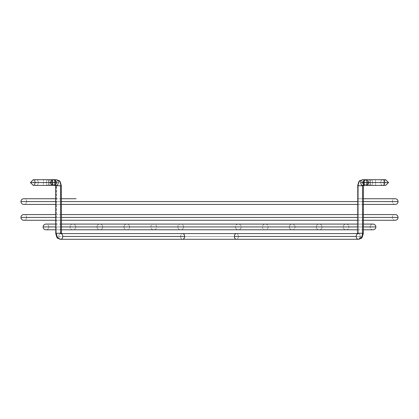 <?xml version="1.0" encoding="UTF-8"?>
<svg xmlns="http://www.w3.org/2000/svg" width="419" height="419" viewBox="0 0 419 419"><rect width="100%" height="100%" fill="white"/><g stroke="black" fill="none" stroke-linecap="round" stroke-linejoin="round"><path stroke-width="0.31" stroke-dasharray="2.1 1.57" d="M370.396 182.564A2.854 2.016 -90 0 0 368.38 179.714A2.854 2.016 -90 0 0 366.363 182.564L362.561 182.564A2.854 2.854 0 0 1 365.41 179.714A2.854 2.854 0 0 1 368.264 182.564L380.703 182.564A2.854 2.016 90 0 1 382.72 179.714A2.854 2.016 90 0 1 384.736 182.564L366.363 182.564A2.854 2.016 90 0 1 368.38 179.714A2.854 2.016 90 0 1 370.396 182.564A2.854 2.016 90 0 1 368.38 185.418A2.854 2.016 90 0 1 366.363 182.564L384.736 182.564A2.854 2.016 -90 0 0 382.72 179.714A2.854 2.016 -90 0 0 380.703 182.564L363.079 182.564A2.854 2.016 90 0 1 365.096 179.714A2.854 2.016 90 0 1 367.117 182.564L370.286 182.564A2.854 1.157 -90 0 1 371.444 179.714A2.854 1.157 -90 0 1 372.596 182.564A2.854 1.157 90 0 0 371.444 179.714A2.854 1.157 90 0 0 370.286 182.564L384.736 182.564L370.286 182.564A2.854 1.157 90 0 0 371.444 185.418A2.854 1.157 90 0 0 372.596 182.564L380.703 182.564A2.854 2.016 -90 0 0 382.72 185.418A2.854 2.016 -90 0 0 384.736 182.564A2.854 2.016 90 0 1 382.72 185.418A2.854 2.016 90 0 1 380.703 182.564L368.264 182.564A2.854 2.854 0 0 1 365.41 185.418A2.854 2.854 0 0 1 362.561 182.564L366.363 182.564A2.854 2.016 -90 0 0 368.38 185.418A2.854 2.016 -90 0 0 370.396 182.564M362.734 185.418A2.854 2.016 -90 0 0 364.75 182.564A2.854 2.016 -90 0 0 362.734 179.714A6.023 4.258 90 0 0 358.475 185.732L363.346 185.732L362.508 185.732L363.378 185.418L358.475 185.732L358.475 233.268L362.508 233.268A6.023 4.258 -90 0 1 358.25 239.286A2.854 2.016 90 0 1 356.234 236.436A2.854 2.016 90 0 1 358.25 233.582L358.475 233.268L357.643 233.268L362.508 233.268L362.508 185.732L362.508 233.268L363.346 233.268L357.643 233.268L358.475 233.268L358.25 233.582A2.854 2.016 -90 0 0 356.234 236.436A2.854 2.016 -90 0 0 358.25 239.286A2.854 2.016 -90 0 0 360.267 236.436L180.594 236.436A2.854 2.016 90 0 0 182.611 239.286A2.854 2.016 90 0 0 184.627 236.436L234.373 236.436A2.854 2.016 -90 0 0 236.389 239.286A2.854 2.016 -90 0 0 238.406 236.436A2.854 2.016 90 0 1 236.389 239.286A2.854 2.016 90 0 1 234.373 236.436L184.627 236.436A2.854 2.016 -90 0 1 182.611 239.286A2.854 2.016 -90 0 1 180.594 236.436L58.733 236.436A2.854 2.016 90 0 0 60.75 239.286A6.023 4.258 90 0 1 56.492 233.268L61.357 233.268L60.525 233.268L60.75 233.582A2.854 2.016 -90 0 1 62.766 236.436A2.854 2.016 -90 0 1 60.75 239.286A2.854 2.016 90 0 0 62.766 236.436L184.627 236.436L62.766 236.436A2.854 2.016 90 0 0 60.75 233.582L60.525 185.732A6.023 4.258 -90 0 0 56.266 179.714A2.854 2.016 90 0 0 54.25 182.564A2.854 2.016 90 0 0 56.266 185.418L56.492 185.732L55.654 185.732L60.525 185.732L55.654 185.732L56.492 185.732L56.492 233.268L55.654 233.268L61.357 233.268L56.492 233.268L56.266 185.418A2.854 2.016 -90 0 1 54.25 182.564L50.112 182.564A2.854 2.608 -90 0 0 52.721 185.418A2.854 2.608 -90 0 0 55.329 182.564L55.921 182.564A2.854 2.016 -90 0 1 53.904 185.418A2.854 2.016 -90 0 1 51.883 182.564A2.854 2.016 90 0 0 53.904 185.418A2.854 2.016 90 0 0 55.921 182.564L58.283 182.564A2.854 2.016 -90 0 1 56.266 185.418A2.854 2.016 90 0 0 58.283 182.564L55.329 182.564A2.854 2.608 90 0 1 52.721 185.418A2.854 2.608 90 0 1 50.112 182.564A2.854 2.608 90 0 1 52.721 179.714A2.854 2.608 90 0 1 55.329 182.564A2.854 2.608 -90 0 0 52.721 179.714A2.854 2.608 -90 0 0 50.112 182.564L51.883 182.564A2.854 2.016 -90 0 1 53.904 179.714A2.854 2.016 -90 0 1 55.921 182.564A2.854 2.016 90 0 0 53.904 179.714A2.854 2.016 90 0 0 51.883 182.564L54.25 182.564A2.854 2.016 -90 0 1 56.266 179.714A2.854 2.016 -90 0 1 58.283 182.564A2.854 2.016 90 0 0 56.266 179.714A6.023 4.258 90 0 1 60.525 185.732L56.492 185.732L61.357 185.732L60.525 185.732L60.525 233.268L56.492 233.268A6.023 4.258 -90 0 0 60.75 239.286A2.854 2.016 -90 0 1 58.733 236.436A2.854 2.016 -90 0 1 60.75 233.582A2.854 2.016 90 0 0 58.733 236.436L180.594 236.436A2.854 2.016 -90 0 1 182.611 233.582A2.854 2.016 -90 0 1 184.627 236.436A2.854 2.016 90 0 0 182.611 233.582A2.854 2.016 90 0 0 180.594 236.436L238.406 236.436A2.854 2.016 -90 0 0 236.389 233.582A2.854 2.016 -90 0 0 234.373 236.436A2.854 2.016 90 0 1 236.389 233.582A2.854 2.016 90 0 1 238.406 236.436L360.267 236.436A2.854 2.016 -90 0 0 358.25 233.582A2.854 2.016 90 0 1 360.267 236.436A2.854 2.016 90 0 1 358.25 239.286A6.023 4.258 90 0 0 362.508 233.268L358.475 233.268L358.475 185.732L357.643 185.732L363.346 185.732L358.475 185.732A6.023 4.258 -90 0 1 362.734 179.714A2.854 2.016 90 0 1 364.75 182.564A2.854 2.016 90 0 1 362.734 185.418A2.854 2.016 90 0 1 360.717 182.564A2.854 2.016 90 0 1 362.734 179.714A2.854 2.016 -90 0 0 360.717 182.564A2.854 2.016 -90 0 0 362.734 185.418A2.854 2.016 90 0 0 364.75 182.564A2.854 2.016 -90 0 1 362.734 185.418L363.477 185.14L363.346 185.732L358.475 185.732A6.023 4.258 90 0 1 362.734 179.714L365.096 179.714L362.734 179.714A2.854 2.016 -90 0 1 364.75 182.564L367.117 182.564A2.854 2.016 -90 0 0 365.096 179.714A2.854 2.016 -90 0 0 363.079 182.564A2.854 2.016 -90 0 0 365.096 185.418A2.854 2.016 -90 0 0 367.117 182.564A2.854 2.016 90 0 1 365.096 185.418A2.854 2.016 90 0 1 363.079 182.564L372.596 182.564A2.854 1.157 -90 0 1 371.444 185.418A2.854 1.157 -90 0 1 370.286 182.564M38.297 182.564A2.854 2.016 -90 0 0 36.28 179.714A2.854 2.016 -90 0 0 34.264 182.564L43.45 182.564L43.45 179.714L43.45 182.564L36.165 182.564L50.709 182.564L38.297 182.564A2.854 2.016 90 0 1 36.28 185.418A2.854 2.016 90 0 1 34.264 182.564A2.854 2.016 90 0 1 36.28 179.714A2.854 2.016 90 0 1 38.297 182.564L34.264 182.564A2.854 2.016 -90 0 0 36.28 185.418A2.854 2.016 -90 0 0 38.297 182.564A2.854 2.016 -90 0 0 36.28 179.714A2.854 2.016 -90 0 0 34.264 182.564L30.577 182.564L34.264 182.564A2.854 2.016 90 0 1 36.28 179.714A2.854 2.016 90 0 1 38.297 182.564L55.921 182.564A2.854 2.016 -90 0 0 54.653 179.919A2.854 2.016 90 0 1 55.921 182.564A2.854 2.016 90 0 1 54.653 185.208A2.854 2.016 -90 0 0 55.921 182.564L46.404 182.564A2.854 1.157 -90 0 1 47.556 179.714A2.854 1.157 90 0 0 46.404 182.564L38.297 182.564A2.854 2.016 90 0 1 36.28 185.418A2.854 2.016 90 0 1 34.264 182.564L48.714 182.564A2.854 1.157 90 0 0 47.556 179.714A2.854 1.157 -90 0 1 48.714 182.564L34.264 182.564A2.854 2.016 -90 0 0 36.28 185.418A2.854 2.016 -90 0 0 38.297 182.564L36.228 182.564L38.297 182.564M43.45 182.564L43.45 185.418L43.45 182.564M362.508 233.268L363.346 233.268L362.508 233.268M375.55 179.714L375.55 185.418L375.55 179.714L385.69 179.714L382.84 182.564L385.69 185.418L382.72 185.418A2.854 2.016 90 0 1 380.703 182.564L368.291 182.564L382.835 182.564L375.55 182.564L375.55 179.714L375.55 182.564L388.533 182.564L380.703 182.564A2.854 2.016 -90 0 0 382.72 185.418L365.096 185.418A2.854 2.016 90 0 0 367.117 182.564A2.854 2.016 -90 0 1 365.096 185.418L366.766 185.418L369.621 182.564L367.117 182.564L368.888 182.564A2.854 2.608 90 0 1 366.279 185.418A2.854 2.608 90 0 1 363.671 182.564L363.079 182.564A2.854 2.016 90 0 0 364.347 185.208A2.854 2.016 -90 0 1 363.079 182.564L362.561 182.564L363.037 184.151L363.828 184.936L365.41 185.418L366.997 184.936L367.782 184.151L368.264 182.564L367.782 180.982L366.499 179.929L364.321 179.929L363.393 180.547L362.613 182.008L362.561 182.564L363.671 182.564A2.854 2.608 -90 0 0 366.279 185.418A2.854 2.608 -90 0 0 368.888 182.564A2.854 2.608 -90 0 0 366.279 179.714A2.854 2.608 -90 0 0 363.671 182.564A2.854 2.608 90 0 1 366.279 179.714A2.854 2.608 90 0 1 368.888 182.564L369.621 182.564L368.264 182.564L365.41 179.714L382.72 179.714A2.854 2.016 -90 0 0 380.703 182.564A2.854 2.016 90 0 1 382.72 179.714L371.444 179.714M26.654 201.576A2.854 2.854 0 0 0 23.804 198.726A2.854 2.854 0 0 1 26.654 201.576L392.346 201.576L26.654 201.576A2.854 2.854 0 0 1 23.804 204.43A2.854 2.854 0 0 0 26.654 201.576L392.346 201.576A2.854 2.854 0 0 1 395.196 198.726A2.854 2.854 0 0 0 392.346 201.576L26.654 201.576M55.654 201.576L61.357 201.576L55.654 201.576M357.643 201.576L363.346 201.576L357.643 201.576M398.05 201.576L20.95 201.576L398.05 201.576M395.196 204.43A2.854 2.854 0 0 1 392.346 201.576A2.854 2.854 0 0 0 395.196 204.43L23.804 204.43M26.654 217.424A2.854 2.854 0 0 0 23.804 214.57A2.854 2.854 0 0 1 26.654 217.424L392.346 217.424L26.654 217.424A2.854 2.854 0 0 1 23.804 220.274A2.854 2.854 0 0 0 26.654 217.424L392.346 217.424A2.854 2.854 0 0 1 395.196 214.57A2.854 2.854 0 0 0 392.346 217.424L26.654 217.424M55.654 217.424L61.357 217.424L55.654 217.424M357.643 217.424L363.346 217.424L357.643 217.424M398.05 217.424L20.95 217.424L398.05 217.424M395.196 220.274A2.854 2.854 0 0 1 392.346 217.424A2.854 2.854 0 0 0 395.196 220.274L29.875 220.274M48.834 226.93A2.854 2.854 0 0 0 45.985 224.076A2.854 2.854 0 0 1 48.834 226.93L370.166 226.93L48.834 226.93A2.854 2.854 0 0 1 45.985 229.78A2.854 2.854 0 0 0 48.834 226.93L370.166 226.93A2.854 2.854 0 0 1 373.015 224.076A2.854 2.854 0 0 0 370.166 226.93L48.834 226.93M55.654 226.93L61.357 226.93L55.654 226.93M357.643 226.93L363.346 226.93L357.643 226.93M375.869 226.93L43.131 226.93L375.869 226.93M373.015 229.78A2.854 2.854 0 0 1 370.166 226.93A2.854 2.854 0 0 0 373.015 229.78L45.985 229.78M75.771 226.93A2.854 2.854 0 0 0 72.922 224.076A2.854 2.854 0 0 0 70.067 226.93L348.933 226.93A2.854 2.854 0 0 0 346.078 224.076A2.854 2.854 0 0 0 343.229 226.93L75.771 226.93L343.229 226.93A2.854 2.854 0 0 1 346.078 224.076A2.854 2.854 0 0 1 348.933 226.93L70.067 226.93A2.854 2.854 0 0 1 72.922 224.076A2.854 2.854 0 0 1 75.771 226.93A2.854 2.854 0 0 1 72.922 229.78A2.854 2.854 0 0 1 70.067 226.93L348.933 226.93A2.854 2.854 0 0 1 346.078 229.78A2.854 2.854 0 0 1 343.229 226.93L75.771 226.93L343.229 226.93A2.854 2.854 0 0 0 346.078 229.78A2.854 2.854 0 0 0 348.933 226.93L70.067 226.93A2.854 2.854 0 0 0 72.922 229.78A2.854 2.854 0 0 0 75.771 226.93M102.707 226.93A2.854 2.854 0 0 0 99.858 224.076A2.854 2.854 0 0 0 97.004 226.93L321.996 226.93A2.854 2.854 0 0 0 319.142 224.076A2.854 2.854 0 0 0 316.293 226.93L102.707 226.93L316.293 226.93A2.854 2.854 0 0 1 319.142 224.076A2.854 2.854 0 0 1 321.996 226.93L97.004 226.93A2.854 2.854 0 0 1 99.858 224.076A2.854 2.854 0 0 1 102.707 226.93A2.854 2.854 0 0 1 99.858 229.78A2.854 2.854 0 0 1 97.004 226.93L321.996 226.93A2.854 2.854 0 0 1 319.142 229.78A2.854 2.854 0 0 1 316.293 226.93L102.707 226.93L316.293 226.93A2.854 2.854 0 0 0 319.142 229.78A2.854 2.854 0 0 0 321.996 226.93L97.004 226.93A2.854 2.854 0 0 0 99.858 229.78A2.854 2.854 0 0 0 102.707 226.93M129.644 226.93A2.854 2.854 0 0 0 126.789 224.076A2.854 2.854 0 0 0 123.94 226.93L295.06 226.93A2.854 2.854 0 0 0 292.211 224.076A2.854 2.854 0 0 0 289.356 226.93L129.644 226.93L289.356 226.93A2.854 2.854 0 0 1 292.211 224.076A2.854 2.854 0 0 1 295.06 226.93L123.94 226.93A2.854 2.854 0 0 1 126.789 224.076A2.854 2.854 0 0 1 129.644 226.93A2.854 2.854 0 0 1 126.789 229.78A2.854 2.854 0 0 1 123.94 226.93L295.06 226.93A2.854 2.854 0 0 1 292.211 229.78A2.854 2.854 0 0 1 289.356 226.93L129.644 226.93L289.356 226.93A2.854 2.854 0 0 0 292.211 229.78A2.854 2.854 0 0 0 295.06 226.93L123.94 226.93A2.854 2.854 0 0 0 126.789 229.78A2.854 2.854 0 0 0 129.644 226.93M156.58 226.93A2.854 2.854 0 0 0 153.726 224.076A2.854 2.854 0 0 0 150.877 226.93L268.123 226.93A2.854 2.854 0 0 0 265.274 224.076A2.854 2.854 0 0 0 262.42 226.93L156.58 226.93L262.42 226.93A2.854 2.854 0 0 1 265.274 224.076A2.854 2.854 0 0 1 268.123 226.93L150.877 226.93A2.854 2.854 0 0 1 153.726 224.076A2.854 2.854 0 0 1 156.58 226.93A2.854 2.854 0 0 1 153.726 229.78A2.854 2.854 0 0 1 150.877 226.93L268.123 226.93A2.854 2.854 0 0 1 265.274 229.78A2.854 2.854 0 0 1 262.42 226.93L156.58 226.93L262.42 226.93A2.854 2.854 0 0 0 265.274 229.78A2.854 2.854 0 0 0 268.123 226.93L150.877 226.93A2.854 2.854 0 0 0 153.726 229.78A2.854 2.854 0 0 0 156.58 226.93M183.517 226.93A2.854 2.854 0 0 0 180.662 224.076A2.854 2.854 0 0 0 177.813 226.93L241.187 226.93A2.854 2.854 0 0 0 238.338 224.076A2.854 2.854 0 0 0 235.483 226.93L183.517 226.93L235.483 226.93A2.854 2.854 0 0 1 238.338 224.076A2.854 2.854 0 0 1 241.187 226.93L177.813 226.93A2.854 2.854 0 0 1 180.662 224.076A2.854 2.854 0 0 1 183.517 226.93A2.854 2.854 0 0 1 180.662 229.78A2.854 2.854 0 0 1 177.813 226.93L241.187 226.93A2.854 2.854 0 0 1 238.338 229.78A2.854 2.854 0 0 1 235.483 226.93L183.517 226.93L235.483 226.93A2.854 2.854 0 0 0 238.338 229.78A2.854 2.854 0 0 0 241.187 226.93L177.813 226.93A2.854 2.854 0 0 0 180.662 229.78A2.854 2.854 0 0 0 183.517 226.93M48.604 182.564A2.854 2.016 90 0 1 50.62 179.714A2.854 2.016 -90 0 0 48.604 182.564L36.228 182.564L48.604 182.564A2.854 2.016 -90 0 0 50.62 185.418A2.854 2.016 90 0 1 48.604 182.564L50.736 182.564L48.604 182.564M43.45 179.714L53.904 179.714L52.234 179.714L55.083 182.564L52.234 185.418L53.59 185.418L56.439 182.564L53.59 179.714A2.854 2.854 0 0 0 50.736 182.564A2.854 2.854 0 0 0 53.59 185.418L51.574 184.58L50.736 182.564L51.574 180.547L53.59 179.714L52.234 179.714L49.379 182.564L52.234 185.418L53.904 185.418A2.854 2.016 90 0 1 51.883 182.564L48.714 182.564A2.854 1.157 -90 0 1 47.556 185.418A2.854 1.157 -90 0 1 46.404 182.564A2.854 1.157 90 0 0 47.556 185.418A2.854 1.157 90 0 0 48.714 182.564L51.883 182.564A2.854 2.016 90 0 1 53.904 179.714A2.854 2.016 -90 0 0 51.883 182.564A2.854 2.016 -90 0 0 53.904 185.418L56.266 185.418A2.854 2.016 90 0 1 54.25 182.564A2.854 2.016 90 0 1 56.266 179.714A6.023 4.258 -90 0 1 60.525 185.732L55.654 185.732L60.525 185.732A6.023 4.258 90 0 0 56.266 179.714A2.854 2.016 -90 0 0 54.25 182.564A2.854 2.016 -90 0 0 56.266 185.418L55.523 185.14L56.266 185.418M61.441 233.76A2.854 2.016 -90 0 0 60.75 233.582L60.525 233.268L61.357 233.268L56.492 233.268L56.492 185.732L56.492 233.268L60.525 233.268L60.75 233.582A2.854 2.016 90 0 1 61.441 233.76M60.75 239.286A2.854 2.016 90 0 1 58.733 236.436A2.854 2.016 -90 0 0 60.75 239.286L182.611 239.286A2.854 2.016 90 0 1 180.594 236.436L238.406 236.436A2.854 2.016 -90 0 1 236.389 239.286A2.854 2.016 90 0 0 238.406 236.436L360.267 236.436A2.854 2.016 90 0 0 358.25 233.582A2.854 2.016 90 0 0 357.559 233.76A2.854 2.016 -90 0 1 358.25 233.582L358.475 233.268L358.25 233.582A2.854 2.016 -90 0 1 360.267 236.436L238.406 236.436A2.854 2.016 90 0 0 236.389 233.582A2.854 2.016 -90 0 1 238.406 236.436L180.594 236.436A2.854 2.016 -90 0 0 182.611 239.286L358.25 239.286A2.854 2.016 90 0 0 360.267 236.436M367.117 182.564A2.854 2.016 90 0 0 365.096 179.714A2.854 2.016 -90 0 1 367.117 182.564L364.75 182.564A2.854 2.016 90 0 0 362.734 179.714A6.023 4.258 -90 0 0 358.475 185.732L358.475 233.268L363.346 233.268L357.643 233.268L358.475 233.268L358.475 185.732L363.346 185.732L363.477 185.14M58.733 236.436L180.594 236.436A2.854 2.016 90 0 1 182.611 233.582A2.854 2.016 -90 0 0 180.594 236.436L58.733 236.436A2.854 2.016 90 0 1 60.75 233.582A2.854 2.016 -90 0 0 58.733 236.436M364.347 179.919A2.854 2.016 90 0 0 363.079 182.564A2.854 2.016 -90 0 1 364.347 179.919M358.475 185.732L357.643 185.732L358.475 185.732M55.654 233.268L56.492 233.268L55.654 233.268L55.654 185.732M375.55 182.564L375.55 185.418L375.55 182.564M366.279 185.418L366.766 185.418L363.917 182.564L366.766 179.714L365.096 179.714L366.766 179.714L369.621 182.564M61.357 185.732L61.493 233.86L60.75 233.582L358.25 233.582L357.507 233.86L357.643 185.732M357.507 233.86L357.643 233.268L357.507 233.86M43.45 185.418L33.311 185.418L36.16 182.564L33.311 179.714L53.59 179.714L50.736 182.564L53.59 185.418L33.311 185.418L36.16 182.564L33.311 179.714M368.264 182.564L365.41 185.418L385.69 185.418L382.84 182.564L385.69 179.714M53.904 179.714L56.266 179.714M363.346 233.268L363.346 185.732M363.346 198.726L357.643 198.726L363.346 198.726M61.357 198.726L55.654 198.726M76.101 198.726L23.804 198.726M55.654 204.43L61.357 204.43M357.643 204.43L363.346 204.43M363.346 214.57L357.643 214.57M61.357 214.57L55.654 214.57M395.196 214.57L23.804 214.57M55.654 220.274L61.357 220.274M357.643 220.274L363.346 220.274M363.346 224.076L357.643 224.076M61.357 224.076L55.654 224.076M373.015 224.076L45.985 224.076M55.654 229.78L61.357 229.78M357.643 229.78L363.346 229.78M346.078 224.076L72.922 224.076L346.078 224.076M72.922 229.78L346.078 229.78L72.922 229.78M319.142 224.076L99.858 224.076L319.142 224.076M99.858 229.78L319.142 229.78L99.858 229.78M292.211 224.076L126.789 224.076L292.211 224.076M126.789 229.78L292.211 229.78L126.789 229.78M265.274 224.076L153.726 224.076L265.274 224.076M153.726 229.78L265.274 229.78L153.726 229.78M238.338 224.076L180.662 224.076L238.338 224.076M180.662 229.78L238.338 229.78L180.662 229.78M366.766 179.714L365.41 179.714M53.904 185.418L33.311 185.418M375.55 185.418L385.69 185.418M358.25 233.582L357.611 233.582M61.389 233.582L60.75 233.582"/><path stroke-width="0.63" d="M363.378 185.418L365.096 185.418L363.378 185.418M61.357 185.732C59.556 179.212 60.116 181.286 56.266 179.714L56.266 179.714A2.854 2.016 90 0 1 58.283 182.564A2.854 2.016 90 0 1 56.266 185.418L53.904 185.418L56.266 185.418L56.492 185.732L56.266 185.418A2.854 2.016 -90 0 0 58.283 182.564A2.854 2.016 -90 0 0 56.266 179.714L53.904 179.714L56.266 179.714C60.116 181.286 59.556 179.212 61.357 185.732L60.525 185.732L60.525 233.268L56.492 233.268A6.023 4.258 90 0 0 60.75 239.286A2.854 2.016 -90 0 0 62.766 236.436A2.854 2.016 -90 0 0 61.441 233.76A2.854 2.016 90 0 1 62.766 236.436A2.854 2.016 90 0 1 60.75 239.286A6.023 4.258 -90 0 1 56.492 233.268L61.357 233.268L60.525 233.268L60.525 185.732L55.654 185.732L61.357 185.732L61.493 233.86L60.75 233.582M370.286 182.564L369.621 182.564M23.804 198.726A2.854 2.854 0 0 0 20.95 201.576L55.654 201.576L20.95 201.576A2.854 2.854 0 0 1 23.804 198.726L55.654 198.726M61.357 201.576L357.643 201.576L61.357 201.576M363.346 201.576L398.05 201.576A2.854 2.854 0 0 0 395.196 198.726A2.854 2.854 0 0 1 398.05 201.576A2.854 2.854 0 0 1 395.196 204.43A2.854 2.854 0 0 0 398.05 201.576L363.346 201.576M23.804 204.43A2.854 2.854 0 0 1 20.95 201.576A2.854 2.854 0 0 0 23.804 204.43L55.654 204.43M23.804 214.57A2.854 2.854 0 0 0 20.95 217.424L55.654 217.424L20.95 217.424A2.854 2.854 0 0 1 23.804 214.57L55.654 214.57M61.357 217.424L357.643 217.424L61.357 217.424M363.346 217.424L398.05 217.424A2.854 2.854 0 0 0 395.196 214.57A2.854 2.854 0 0 1 398.05 217.424A2.854 2.854 0 0 1 395.196 220.274A2.854 2.854 0 0 0 398.05 217.424L363.346 217.424M55.654 220.274L23.804 220.274A2.854 2.854 0 0 1 20.95 217.424A2.854 2.854 0 0 0 23.804 220.274L29.875 220.274M45.985 224.076A2.854 2.854 0 0 0 43.131 226.93L55.654 226.93L43.131 226.93A2.854 2.854 0 0 1 45.985 224.076L55.654 224.076M61.357 226.93L357.643 226.93L61.357 226.93M363.346 226.93L375.869 226.93A2.854 2.854 0 0 0 373.015 224.076A2.854 2.854 0 0 1 375.869 226.93A2.854 2.854 0 0 1 373.015 229.78A2.854 2.854 0 0 0 375.869 226.93L363.346 226.93M45.985 229.78A2.854 2.854 0 0 1 43.131 226.93A2.854 2.854 0 0 0 45.985 229.78L55.654 229.78M33.311 179.714L30.456 182.564L33.311 185.418L30.456 182.564L33.311 179.714L50.62 179.714A2.854 2.016 90 0 1 52.637 182.564L56.439 182.564A2.854 2.854 0 0 0 53.59 179.714L55.607 180.547L56.439 182.564L52.637 182.564A2.854 2.016 -90 0 0 50.62 179.714L53.59 179.714M54.653 179.919A2.854 2.016 -90 0 0 53.904 179.714A2.854 2.016 90 0 1 54.653 179.919M184.627 236.436A2.854 2.016 90 0 1 182.611 239.286A2.854 2.016 -90 0 0 184.627 236.436L62.766 236.436L184.627 236.436A2.854 2.016 -90 0 0 182.611 233.582A2.854 2.016 90 0 1 184.627 236.436M360.267 236.436A2.854 2.016 -90 0 1 358.25 239.286A2.854 2.016 -90 0 1 356.234 236.436A2.854 2.016 -90 0 1 357.559 233.76A2.854 2.016 90 0 0 356.234 236.436A2.854 2.016 90 0 0 358.25 239.286L236.389 239.286A2.854 2.016 -90 0 1 234.373 236.436A2.854 2.016 90 0 0 236.389 239.286L60.75 239.286C56.9 237.714 57.461 239.788 55.654 233.268L55.654 185.732M363.346 233.268C361.539 239.788 362.1 237.714 358.25 239.286A6.023 4.258 -90 0 0 362.508 233.268L357.643 233.268L363.346 233.268L362.508 233.268L362.508 185.732L363.346 185.732L362.508 185.732L362.508 233.268A6.023 4.258 90 0 1 358.25 239.286C362.1 237.714 361.539 239.788 363.346 233.268L363.477 185.14L363.346 185.732L363.477 185.14L362.734 185.418A2.854 2.016 -90 0 1 360.717 182.564A2.854 2.016 90 0 0 362.734 185.418L365.096 185.418A2.854 2.016 -90 0 1 364.347 185.208A2.854 2.016 90 0 0 365.096 185.418L362.561 182.564L360.717 182.564L362.561 182.564L365.41 179.714L382.72 179.714A2.854 2.016 90 0 1 384.736 182.564L388.533 182.564L384.736 182.564A2.854 2.016 -90 0 0 382.72 179.714L385.69 179.714L388.544 182.564L385.69 185.418L388.544 182.564L385.69 179.714M362.613 182.564L384.736 182.564L362.613 182.564M30.577 182.564L52.637 182.564L30.577 182.564M53.59 185.418A2.854 2.854 0 0 0 56.439 182.564L55.963 184.151L54.68 185.198L50.62 185.418A2.854 2.016 -90 0 0 52.637 182.564A2.854 2.016 90 0 1 50.62 185.418L33.311 185.418M356.234 236.436L234.373 236.436L356.234 236.436M385.69 185.418L382.72 185.418A2.854 2.016 -90 0 0 384.736 182.564A2.854 2.016 90 0 1 382.72 185.418L366.279 185.418M368.264 182.564L367.117 182.564M365.096 179.714A2.854 2.016 90 0 0 364.347 179.919A2.854 2.016 -90 0 1 365.096 179.714L362.734 179.714A2.854 2.016 90 0 0 360.717 182.564A2.854 2.016 -90 0 1 362.734 179.714C358.884 181.286 359.444 179.212 357.643 185.732L362.508 185.732L357.643 185.732L357.507 233.86L357.643 233.268L357.507 233.86L358.25 233.582M61.389 233.582L236.389 233.582A2.854 2.016 90 0 0 234.373 236.436A2.854 2.016 -90 0 1 236.389 233.582L357.611 233.582M54.653 185.208A2.854 2.016 90 0 1 53.904 185.418A2.854 2.016 -90 0 0 54.653 185.208M371.444 179.714L366.766 179.714M395.196 198.726L363.346 198.726L395.196 198.726M76.101 198.726L61.357 198.726M61.357 204.43L357.643 204.43M363.346 204.43L395.196 204.43M395.196 214.57L363.346 214.57M357.643 214.57L61.357 214.57M61.357 220.274L357.643 220.274M363.346 220.274L395.196 220.274M373.015 224.076L363.346 224.076M357.643 224.076L61.357 224.076M61.357 229.78L357.643 229.78M363.346 229.78L373.015 229.78M362.734 179.714C358.884 181.286 359.444 179.212 357.643 185.732M60.75 239.286C56.9 237.714 57.461 239.788 55.654 233.268"/></g></svg>
